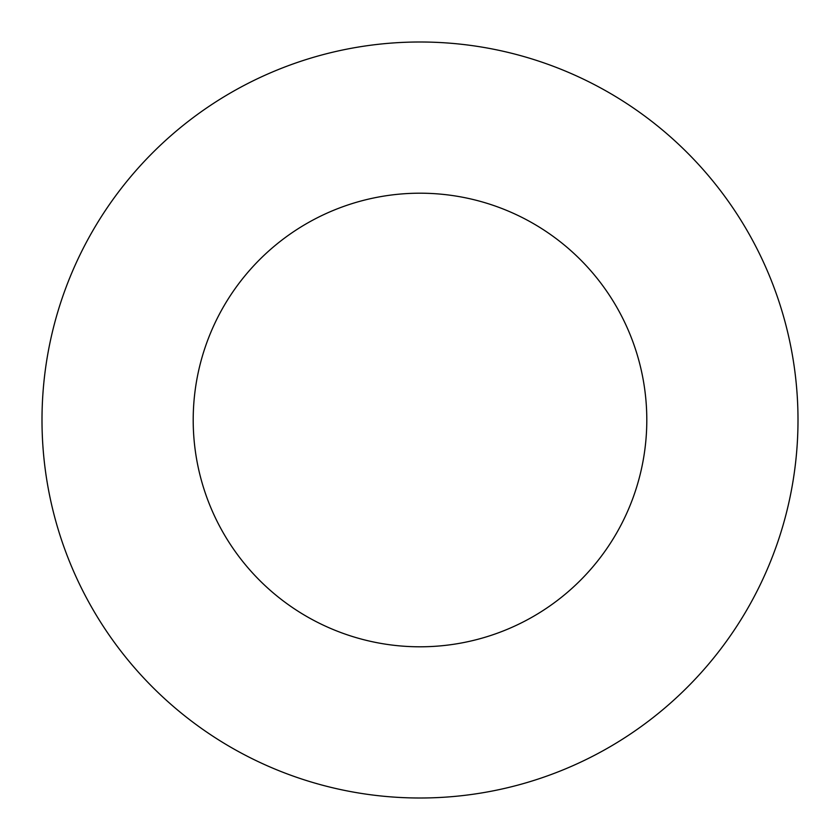 <?xml version="1.0" encoding="UTF-8"?>
<svg xmlns="http://www.w3.org/2000/svg" width="840" height="840" viewBox="0 0 840 840"><rect width="100%" height="100%" fill="white"/><g stroke="black" fill="none" stroke-linecap="round" stroke-linejoin="round"><path stroke-width="1.26" d="M646.8 420A226.8 226.8 0 0 1 306.6 616.413A226.8 226.8 0 0 1 306.6 223.587A226.8 226.8 0 0 1 646.8 420M798 420A378 378 0 0 1 231 747.359A378 378 0 0 1 231 92.642A378 378 0 0 1 798 420"/></g></svg>
